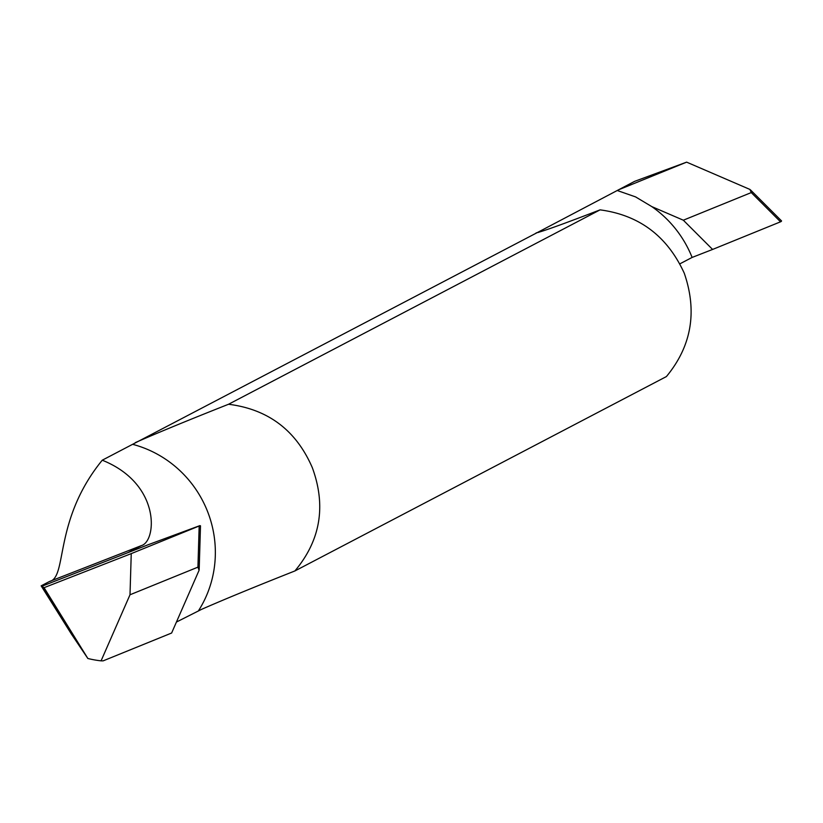 <?xml version="1.0" encoding="UTF-8"?>
<svg xmlns="http://www.w3.org/2000/svg" width="823" height="823" viewBox="0 0 823 823"><rect width="100%" height="100%" fill="white"/><g stroke="black" fill="none" stroke-linecap="round" stroke-linejoin="round"><path stroke-width="1.23" d="M131.248 553.622L44.061 587.673L131.248 553.622L199.176 526L131.248 553.622L130.003 594.772L101.075 660.848A99.706 96.744 62.4 0 1 87.855 658.482L44.061 587.673L41.829 586.274L71.292 633.895L87.855 658.482M198.672 566.759L199.094 570.257L171.626 633.021L103.142 660.859L101.075 660.848M102.258 460.201C161.503 483.986 156.596 541.565 141.371 545.608L127.863 552.675L41.829 586.274L148.346 544.672L199.917 525.609L148.346 544.672L41.829 586.274L71.292 633.895L41.15 585.842L49.421 581.522C67.661 577.551 53.084 520.434 102.258 460.201L537.831 232.302A109.675 106.424 62.4 0 1 538.427 232.456M130.003 594.772L197.932 567.15L199.094 570.257M679.932 263.813L692.112 257.434L712.595 249.441L683.337 220.204L751.265 192.582L749.938 189.444L686.629 162.141L634.636 181.348L537.831 232.302M176.431 622.054L201.666 609.308C224.412 599.329 255.49 586.542 294.891 570.956C320.466 540.444 326.299 506.073 312.39 467.845C296.301 430.491 268.36 409.298 228.547 404.258C189.146 419.843 158.078 432.62 135.332 442.609M44.061 587.673L41.15 585.842M228.547 404.258L600.07 209.865C563.58 223.918 542.264 231.602 536.112 232.909L536.154 232.971M600.07 209.865C639.286 215.07 667.35 236.201 684.283 273.257C697.493 311.722 691.536 346.164 666.404 376.564L294.891 570.956M692.112 257.434A109.675 106.424 -117.6 0 0 651.775 206.594L635.603 196.913L617.517 190.607M686.629 162.141L618.145 189.979M683.337 220.204L651.775 206.594M752.006 192.201L749.938 189.444M781.264 221.438L780.523 221.819L781.264 221.438M712.595 249.441L780.523 221.819L751.265 192.582M197.932 567.15L199.176 526L199.917 525.609M141.371 545.608L49.421 581.522M198.713 610.399A109.675 106.424 -117.6 0 0 207.386 511.062A109.675 106.424 -117.6 0 0 132.616 444.317M200.493 525.804L199.176 569.485M781.583 220.965L750.576 189.99"/></g></svg>
